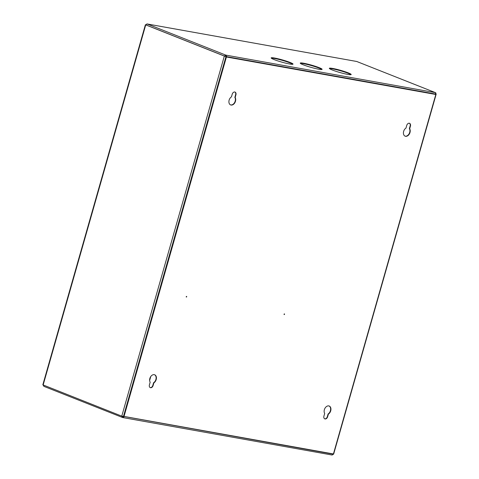 <?xml version="1.0" encoding="UTF-8"?>
<svg xmlns="http://www.w3.org/2000/svg" width="479" height="479" viewBox="0 0 479 479"><rect width="100%" height="100%" fill="white"/><g stroke="black" fill="none" stroke-linecap="round" stroke-linejoin="round"><path stroke-width="0.72" d="M332.33 70.006A11.364 1.138 15.9 0 0 344.167 73.634A11.364 1.138 15.9 0 0 351.191 74.538A11.364 1.138 15.9 0 0 348.197 72.85A11.364 1.138 15.9 0 0 336.36 69.221A11.364 1.138 15.9 0 0 329.336 68.317A11.364 1.138 15.9 0 0 332.33 70.006M329.492 68.593A11.364 1.138 -164.1 0 1 337.276 69.91A11.364 1.138 -164.1 0 1 348.071 73.281A11.364 1.138 -164.1 0 1 350.909 74.694M274.162 59.594A11.364 1.138 15.9 0 0 285.999 63.222A11.364 1.138 15.9 0 0 293.022 64.126A11.364 1.138 15.9 0 0 290.029 62.432A11.364 1.138 15.9 0 0 278.191 58.809A11.364 1.138 15.9 0 0 271.168 57.899A11.364 1.138 15.9 0 0 274.162 59.594M271.324 58.181A11.364 1.138 -164.1 0 1 279.101 59.498A11.364 1.138 -164.1 0 1 289.903 62.869A11.364 1.138 -164.1 0 1 292.741 64.282M303.249 64.803A11.364 1.138 15.9 0 0 315.08 68.425A11.364 1.138 15.9 0 0 322.104 69.335A11.364 1.138 15.9 0 0 319.11 67.641A11.364 1.138 15.9 0 0 307.279 64.012A11.364 1.138 15.9 0 0 300.249 63.108A11.364 1.138 15.9 0 0 303.249 64.803M300.405 63.39A11.364 1.138 -164.1 0 1 308.189 64.707A11.364 1.138 -164.1 0 1 318.99 68.078A11.364 1.138 -164.1 0 1 321.828 69.491M333.025 454.565A1.209 0.85 111.6 0 0 333.282 454.074L333.121 454.008M435.794 93.926L435.872 93.938A1.209 0.85 111.6 0 0 435.471 92.663A1.209 0.85 111.6 0 0 435.351 92.627L435.752 94.094L435.459 94.345M356.478 61.444L356.729 61.486A1.209 0.85 -68.4 0 1 356.849 61.522A1.209 0.85 -68.4 0 1 356.957 61.575M146.825 23.962A1.209 0.856 100.1 0 1 147.089 23.95A1.209 0.856 100.1 0 1 147.209 23.986L225.831 55.121L225.705 55.558A0.76 0.533 111.6 0 0 224.968 56.187L224.956 56.235M122.379 417.425L43.823 386.325L122.486 417.478A1.209 0.85 111.6 0 0 122.6 417.514L122.846 417.107M43.978 386.373L43.032 384.894M122.379 416.353A0.76 0.533 111.6 0 0 122.726 417.077L123.959 416.646M122.073 416.257A1.209 0.85 111.6 0 0 122.486 417.478M225.705 55.558L226.83 56.696L225.831 55.121A1.209 0.85 111.6 0 0 224.657 56.133L226.675 56.666L224.34 56.073L121.768 416.143L42.829 384.823L145.394 24.752L224.34 56.073M145.832 24.878L224.657 56.133L145.604 24.818L147.209 23.986L356.729 61.486L435.351 92.627L225.831 55.121M124.133 416.712L122.768 417.556L332.234 455.05L122.935 417.574M333.079 453.906L332.127 455.02M124.492 416.568L333.18 454.164M435.752 94.094L226.83 56.696L226.962 57.025M121.768 416.143L124.336 416.538M226.675 56.666L226.801 56.995M229.13 100.135A4.545 3.191 -68.4 0 1 231.459 96.836L232.207 94.207A2.652 1.862 -68.4 0 1 235.033 92.076A2.652 1.862 -68.4 0 1 235.907 94.872L235.159 97.5A4.545 3.191 -68.4 0 1 235.476 101.273A4.545 3.191 -68.4 0 1 230.633 104.925A4.545 3.191 -68.4 0 1 229.13 100.135M234.884 92.028A2.652 1.862 -68.4 0 1 235.608 94.752L234.86 97.381A4.545 3.191 -68.4 0 1 235.177 101.153A4.545 3.191 -68.4 0 1 230.483 104.859M403.647 131.372A4.545 3.191 -68.4 0 1 405.976 128.079L406.725 125.45A2.652 1.862 -68.4 0 1 409.551 123.313A2.652 1.862 -68.4 0 1 410.425 126.109L409.677 128.737A4.545 3.191 -68.4 0 1 409.994 132.509A4.545 3.191 -68.4 0 1 405.144 136.168A4.545 3.191 -68.4 0 1 403.647 131.372M409.395 123.265A2.652 1.862 -68.4 0 1 410.126 125.989L409.377 128.617A4.545 3.191 -68.4 0 1 409.689 132.39A4.545 3.191 -68.4 0 1 404.995 136.102M329.061 405.976A4.545 3.191 -68.4 0 1 330.408 410.707A4.545 3.191 -68.4 0 1 328.085 414L327.337 416.628A2.652 1.862 -68.4 0 1 324.66 418.814M328.384 414.119L327.636 416.748A2.652 1.862 -68.4 0 1 324.81 418.88A2.652 1.862 -68.4 0 1 323.93 416.083L324.684 413.455A4.545 3.191 -68.4 0 1 324.367 409.689A4.545 3.191 -68.4 0 1 329.211 406.03A4.545 3.191 -68.4 0 1 330.714 410.826A4.545 3.191 -68.4 0 1 328.384 414.119L328.085 414M154.543 374.74A4.545 3.191 -68.4 0 1 155.897 379.464A4.545 3.191 -68.4 0 1 153.567 382.763L152.819 385.391A2.652 1.862 -68.4 0 1 150.149 387.577M153.867 382.883L153.118 385.511A2.652 1.862 -68.4 0 1 150.292 387.643A2.652 1.862 -68.4 0 1 149.418 384.847L150.167 382.218A4.545 3.191 -68.4 0 1 149.849 378.452A4.545 3.191 -68.4 0 1 154.699 374.794A4.545 3.191 -68.4 0 1 156.196 379.584A4.545 3.191 -68.4 0 1 153.867 382.883L153.567 382.763M186.205 296.675L186.612 296.369L186.738 296.764L186.331 297.07L186.205 296.675M284.041 314.182L284.442 313.877L284.568 314.278L284.167 314.583L284.041 314.182M123.708 416.365L226.112 56.869L435.83 94.477L333.426 453.966L123.708 416.365M124.013 416.485L226.417 56.989L226.112 56.869M226.417 56.989L435.83 94.477M409.677 128.737L409.377 128.617M235.159 97.5L234.86 97.381M186.277 296.681L186.618 296.74L186.277 296.681M284.119 314.164L284.442 314.278L284.119 314.164M122.971 417.119L122.588 417.023M123.414 416.616L225.986 56.546M43.146 385.008L145.712 24.932M153.118 385.511L152.819 385.391M327.636 416.748L327.337 416.628M410.425 126.109L410.126 125.989M235.907 94.872L235.608 94.752M149.634 380.488L150.759 376.536M435.471 92.663L356.849 61.522M147.089 23.95L356.61 61.456M333.635 454.14L436.171 94.171"/></g></svg>
